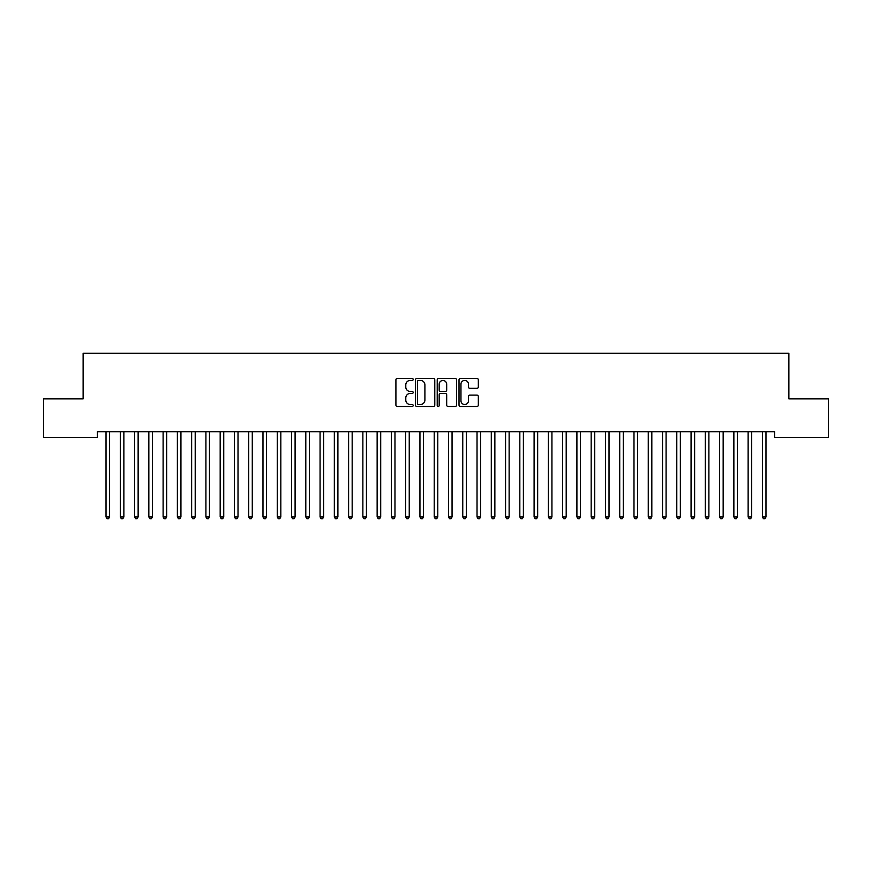 <?xml version="1.0" encoding="UTF-8"?>
<svg xmlns="http://www.w3.org/2000/svg" width="872" height="872" viewBox="0 0 872 872"><rect width="100%" height="100%" fill="white"/><g stroke="black" fill="none" stroke-linecap="round" stroke-linejoin="round"><path stroke-width="1.31" d="M413.175 379.44A0.981 0.981 0 0 0 412.194 378.459L397.305 378.459A1.395 1.395 0 0 0 395.91 379.854L395.91 405.066A1.395 1.395 0 0 0 397.305 406.472L412.194 406.472A0.981 0.981 0 0 0 413.175 405.491A0.981 0.981 0 0 0 412.194 404.51L410.265 404.51A4.48 4.48 0 0 1 405.785 400.03L405.785 397.926A4.48 4.48 0 0 1 410.265 393.446L412.194 393.446A0.981 0.981 0 0 0 413.175 392.465A0.981 0.981 0 0 0 412.194 391.484L410.265 391.484A4.48 4.48 0 0 1 405.785 387.005L405.785 384.901A4.48 4.48 0 0 1 410.265 380.421L412.194 380.421A0.981 0.981 0 0 0 413.175 379.44M476.93 388.334A1.395 1.395 0 0 0 478.336 386.928L478.336 379.854A1.395 1.395 0 0 0 476.93 378.459L460.405 378.459A1.395 1.395 0 0 0 459.01 379.854L459.01 405.066A1.395 1.395 0 0 0 460.405 406.472L476.93 406.472A1.395 1.395 0 0 0 478.336 405.066L478.336 396.531A1.395 1.395 0 0 0 476.93 395.125L469.855 395.125A1.395 1.395 0 0 0 468.46 396.531L468.46 400.76A3.75 3.75 0 0 1 464.711 404.51A3.75 3.75 0 0 1 460.961 400.76L460.961 384.171A3.75 3.75 0 0 1 464.711 380.421A3.75 3.75 0 0 1 468.46 384.171L468.46 386.928A1.395 1.395 0 0 0 469.855 388.334L476.93 388.334M774.609 431.705L97.392 431.705L97.392 437.417L43.6 437.417L43.6 398.886L83.123 398.886L83.123 353.225L788.877 353.225L788.877 398.886L828.4 398.886L828.4 437.417L774.609 437.417L774.609 431.705M434.779 379.854A1.395 1.395 0 0 0 433.373 378.459L416.849 378.459A1.395 1.395 0 0 0 415.443 379.854L415.443 405.066A1.395 1.395 0 0 0 416.849 406.472L433.373 406.472A1.395 1.395 0 0 0 434.779 405.066L434.779 379.854M438.627 378.459L455.151 378.459A1.395 1.395 0 0 1 456.557 379.854L456.557 405.066A1.395 1.395 0 0 1 455.151 406.472L448.077 406.472A1.395 1.395 0 0 1 446.682 405.066L446.682 394.842A1.395 1.395 0 0 0 445.276 393.446L440.589 393.446A1.395 1.395 0 0 0 439.183 394.842L439.183 405.491A0.981 0.981 0 0 1 438.202 406.472A0.981 0.981 0 0 1 437.221 405.491L437.221 379.854A1.395 1.395 0 0 1 438.627 378.459M418.386 380.421A0.981 0.981 0 0 0 417.405 381.402L417.405 403.529A0.981 0.981 0 0 0 418.386 404.51L420.413 404.51A4.48 4.48 0 0 0 424.904 400.03L424.904 384.901A4.48 4.48 0 0 0 420.413 380.421L418.386 380.421M446.682 384.236A3.75 3.75 0 0 0 442.932 380.486A3.75 3.75 0 0 0 439.183 384.236L439.183 390.089A1.395 1.395 0 0 0 440.589 391.484L445.276 391.484A1.395 1.395 0 0 0 446.682 390.089L446.682 384.236M105.839 431.705L105.926 431.913A1.428 1.428 0 0 1 106.024 432.447L106.024 516.922L109.6 516.922L109.6 432.447A1.428 1.428 0 0 1 109.698 431.913L109.785 431.705M109.6 516.922L108.52 518.775L107.093 518.775L106.024 516.922M120.107 431.705L120.194 431.913A1.428 1.428 0 0 1 120.292 432.447L120.292 516.922L123.868 516.922L123.868 432.447A1.428 1.428 0 0 1 123.966 431.913L124.053 431.705M123.868 516.922L122.789 518.775L121.371 518.775L120.292 516.922M134.375 431.705L134.462 431.913A1.428 1.428 0 0 1 134.561 432.447L134.561 516.922L138.136 516.922L138.136 432.447A1.428 1.428 0 0 1 138.234 431.913L138.321 431.705M138.136 516.922L137.068 518.775L135.64 518.775L134.561 516.922M148.643 431.705L148.731 431.913A1.428 1.428 0 0 1 148.84 432.447L148.84 516.922L152.404 516.922L152.404 432.447A1.428 1.428 0 0 1 152.502 431.913L152.589 431.705M152.404 516.922L151.336 518.775L149.908 518.775L148.84 516.922M162.911 431.705L162.999 431.913A1.428 1.428 0 0 1 163.108 432.447L163.108 516.922L166.672 516.922L166.672 432.447A1.428 1.428 0 0 1 166.77 431.913L166.857 431.705M166.672 516.922L165.604 518.775L164.176 518.775L163.108 516.922M177.19 431.705L177.267 431.913A1.428 1.428 0 0 1 177.376 432.447L177.376 516.922L180.94 516.922L180.94 432.447A1.428 1.428 0 0 1 181.038 431.913L181.125 431.705M180.94 516.922L179.872 518.775L178.444 518.775L177.376 516.922M191.459 431.705L191.535 431.913A1.428 1.428 0 0 1 191.644 432.447L191.644 516.922L195.208 516.922L195.208 432.447A1.428 1.428 0 0 1 195.317 431.913L195.393 431.705M195.208 516.922L194.14 518.775L192.712 518.775L191.644 516.922M205.727 431.705L205.803 431.913A1.428 1.428 0 0 1 205.912 432.447L205.912 516.922L209.476 516.922L209.476 432.447A1.428 1.428 0 0 1 209.585 431.913L209.662 431.705M209.476 516.922L208.408 518.775L206.98 518.775L205.912 516.922M219.995 431.705L220.082 431.913A1.428 1.428 0 0 1 220.18 432.447L220.18 516.922L223.744 516.922L223.744 432.447A1.428 1.428 0 0 1 223.853 431.913L223.93 431.705M223.744 516.922L222.676 518.775L221.248 518.775L220.18 516.922M234.263 431.705L234.35 431.913A1.428 1.428 0 0 1 234.448 432.447L234.448 516.922L238.012 516.922L238.012 432.447A1.428 1.428 0 0 1 238.121 431.913L238.209 431.705M238.012 516.922L236.944 518.775L235.516 518.775L234.448 516.922M248.531 431.705L248.618 431.913A1.428 1.428 0 0 1 248.716 432.447L248.716 516.922L252.281 516.922L252.281 432.447A1.428 1.428 0 0 1 252.39 431.913L252.477 431.705M252.281 516.922L251.212 518.775L249.784 518.775L248.716 516.922M262.799 431.705L262.886 431.913A1.428 1.428 0 0 1 262.984 432.447L262.984 516.922L266.56 516.922L266.56 432.447A1.428 1.428 0 0 1 266.658 431.913L266.745 431.705M266.56 516.922L265.48 518.775L264.053 518.775L262.984 516.922M277.067 431.705L277.154 431.913A1.428 1.428 0 0 1 277.252 432.447L277.252 516.922L280.828 516.922L280.828 432.447A1.428 1.428 0 0 1 280.926 431.913L281.013 431.705M280.828 516.922L279.748 518.775L278.332 518.775L277.252 516.922M291.335 431.705L291.422 431.913A1.428 1.428 0 0 1 291.521 432.447L291.521 516.922L295.096 516.922L295.096 432.447A1.428 1.428 0 0 1 295.194 431.913L295.281 431.705M295.096 516.922L294.028 518.775L292.6 518.775L291.521 516.922M305.603 431.705L305.69 431.913A1.428 1.428 0 0 1 305.8 432.447L305.8 516.922L309.364 516.922L309.364 432.447A1.428 1.428 0 0 1 309.462 431.913L309.549 431.705M309.364 516.922L308.296 518.775L306.868 518.775L305.8 516.922M319.871 431.705L319.959 431.913A1.428 1.428 0 0 1 320.068 432.447L320.068 516.922L323.632 516.922L323.632 432.447A1.428 1.428 0 0 1 323.73 431.913L323.817 431.705M323.632 516.922L322.564 518.775L321.136 518.775L320.068 516.922M334.15 431.705L334.227 431.913A1.428 1.428 0 0 1 334.336 432.447L334.336 516.922L337.9 516.922L337.9 432.447A1.428 1.428 0 0 1 337.998 431.913L338.085 431.705M337.9 516.922L336.832 518.775L335.404 518.775L334.336 516.922M348.418 431.705L348.495 431.913A1.428 1.428 0 0 1 348.604 432.447L348.604 516.922L352.168 516.922L352.168 432.447A1.428 1.428 0 0 1 352.277 431.913L352.353 431.705M352.168 516.922L351.1 518.775L349.672 518.775L348.604 516.922M362.687 431.705L362.763 431.913A1.428 1.428 0 0 1 362.872 432.447L362.872 516.922L366.436 516.922L366.436 432.447A1.428 1.428 0 0 1 366.545 431.913L366.622 431.705M366.436 516.922L365.368 518.775L363.94 518.775L362.872 516.922M376.955 431.705L377.042 431.913A1.428 1.428 0 0 1 377.14 432.447L377.14 516.922L380.704 516.922L380.704 432.447A1.428 1.428 0 0 1 380.813 431.913L380.89 431.705M380.704 516.922L379.636 518.775L378.208 518.775L377.14 516.922M391.223 431.705L391.31 431.913A1.428 1.428 0 0 1 391.408 432.447L391.408 516.922L394.972 516.922L394.972 432.447A1.428 1.428 0 0 1 395.081 431.913L395.169 431.705M394.972 516.922L393.904 518.775L392.476 518.775L391.408 516.922M405.491 431.705L405.578 431.913A1.428 1.428 0 0 1 405.676 432.447L405.676 516.922L409.24 516.922L409.24 432.447A1.428 1.428 0 0 1 409.35 431.913L409.437 431.705M409.24 516.922L408.172 518.775L406.744 518.775L405.676 516.922M419.759 431.705L419.846 431.913A1.428 1.428 0 0 1 419.944 432.447L419.944 516.922L423.52 516.922L423.52 432.447A1.428 1.428 0 0 1 423.618 431.913L423.705 431.705M423.52 516.922L422.44 518.775L421.013 518.775L419.944 516.922M434.027 431.705L434.114 431.913A1.428 1.428 0 0 1 434.212 432.447L434.212 516.922L437.788 516.922L437.788 432.447A1.428 1.428 0 0 1 437.886 431.913L437.973 431.705M437.788 516.922L436.709 518.775L435.292 518.775L434.212 516.922M448.295 431.705L448.382 431.913A1.428 1.428 0 0 1 448.481 432.447L448.481 516.922L452.056 516.922L452.056 432.447A1.428 1.428 0 0 1 452.154 431.913L452.241 431.705M452.056 516.922L450.988 518.775L449.56 518.775L448.481 516.922M462.563 431.705L462.651 431.913A1.428 1.428 0 0 1 462.76 432.447L462.76 516.922L466.324 516.922L466.324 432.447A1.428 1.428 0 0 1 466.422 431.913L466.509 431.705M466.324 516.922L465.256 518.775L463.828 518.775L462.76 516.922M476.831 431.705L476.919 431.913A1.428 1.428 0 0 1 477.028 432.447L477.028 516.922L480.592 516.922L480.592 432.447A1.428 1.428 0 0 1 480.69 431.913L480.777 431.705M480.592 516.922L479.524 518.775L478.096 518.775L477.028 516.922M491.11 431.705L491.187 431.913A1.428 1.428 0 0 1 491.296 432.447L491.296 516.922L494.86 516.922L494.86 432.447A1.428 1.428 0 0 1 494.958 431.913L495.045 431.705M494.86 516.922L493.792 518.775L492.364 518.775L491.296 516.922M505.379 431.705L505.455 431.913A1.428 1.428 0 0 1 505.564 432.447L505.564 516.922L509.128 516.922L509.128 432.447A1.428 1.428 0 0 1 509.237 431.913L509.313 431.705M509.128 516.922L508.06 518.775L506.632 518.775L505.564 516.922M519.647 431.705L519.723 431.913A1.428 1.428 0 0 1 519.832 432.447L519.832 516.922L523.396 516.922L523.396 432.447A1.428 1.428 0 0 1 523.505 431.913L523.582 431.705M523.396 516.922L522.328 518.775L520.9 518.775L519.832 516.922M533.915 431.705L534.002 431.913A1.428 1.428 0 0 1 534.1 432.447L534.1 516.922L537.664 516.922L537.664 432.447A1.428 1.428 0 0 1 537.773 431.913L537.85 431.705M537.664 516.922L536.596 518.775L535.168 518.775L534.1 516.922M548.183 431.705L548.27 431.913A1.428 1.428 0 0 1 548.368 432.447L548.368 516.922L551.932 516.922L551.932 432.447A1.428 1.428 0 0 1 552.041 431.913L552.129 431.705M551.932 516.922L550.864 518.775L549.436 518.775L548.368 516.922M562.451 431.705L562.538 431.913A1.428 1.428 0 0 1 562.636 432.447L562.636 516.922L566.201 516.922L566.201 432.447A1.428 1.428 0 0 1 566.309 431.913L566.397 431.705M566.201 516.922L565.132 518.775L563.704 518.775L562.636 516.922M576.719 431.705L576.806 431.913A1.428 1.428 0 0 1 576.904 432.447L576.904 516.922L580.48 516.922L580.48 432.447A1.428 1.428 0 0 1 580.578 431.913L580.665 431.705M580.48 516.922L579.4 518.775L577.973 518.775L576.904 516.922M590.987 431.705L591.074 431.913A1.428 1.428 0 0 1 591.172 432.447L591.172 516.922L594.748 516.922L594.748 432.447A1.428 1.428 0 0 1 594.846 431.913L594.933 431.705M594.748 516.922L593.668 518.775L592.252 518.775L591.172 516.922M605.255 431.705L605.342 431.913A1.428 1.428 0 0 1 605.441 432.447L605.441 516.922L609.016 516.922L609.016 432.447A1.428 1.428 0 0 1 609.114 431.913L609.201 431.705M609.016 516.922L607.947 518.775L606.52 518.775L605.441 516.922M619.523 431.705L619.611 431.913A1.428 1.428 0 0 1 619.72 432.447L619.72 516.922L623.284 516.922L623.284 432.447A1.428 1.428 0 0 1 623.382 431.913L623.469 431.705M623.284 516.922L622.216 518.775L620.788 518.775L619.72 516.922M633.791 431.705L633.879 431.913A1.428 1.428 0 0 1 633.988 432.447L633.988 516.922L637.552 516.922L637.552 432.447A1.428 1.428 0 0 1 637.65 431.913L637.737 431.705M637.552 516.922L636.484 518.775L635.056 518.775L633.988 516.922M648.07 431.705L648.147 431.913A1.428 1.428 0 0 1 648.256 432.447L648.256 516.922L651.82 516.922L651.82 432.447A1.428 1.428 0 0 1 651.918 431.913L652.005 431.705M651.82 516.922L650.752 518.775L649.324 518.775L648.256 516.922M662.339 431.705L662.415 431.913A1.428 1.428 0 0 1 662.524 432.447L662.524 516.922L666.088 516.922L666.088 432.447A1.428 1.428 0 0 1 666.197 431.913L666.273 431.705M666.088 516.922L665.02 518.775L663.592 518.775L662.524 516.922M676.607 431.705L676.683 431.913A1.428 1.428 0 0 1 676.792 432.447L676.792 516.922L680.356 516.922L680.356 432.447A1.428 1.428 0 0 1 680.465 431.913L680.542 431.705M680.356 516.922L679.288 518.775L677.86 518.775L676.792 516.922M690.875 431.705L690.962 431.913A1.428 1.428 0 0 1 691.06 432.447L691.06 516.922L694.624 516.922L694.624 432.447A1.428 1.428 0 0 1 694.733 431.913L694.81 431.705M694.624 516.922L693.556 518.775L692.128 518.775L691.06 516.922M705.143 431.705L705.23 431.913A1.428 1.428 0 0 1 705.328 432.447L705.328 516.922L708.892 516.922L708.892 432.447A1.428 1.428 0 0 1 709.001 431.913L709.089 431.705M708.892 516.922L707.824 518.775L706.396 518.775L705.328 516.922M719.411 431.705L719.498 431.913A1.428 1.428 0 0 1 719.596 432.447L719.596 516.922L723.161 516.922L723.161 432.447A1.428 1.428 0 0 1 723.269 431.913L723.357 431.705M723.161 516.922L722.092 518.775L720.664 518.775L719.596 516.922M733.679 431.705L733.766 431.913A1.428 1.428 0 0 1 733.864 432.447L733.864 516.922L737.439 516.922L737.439 432.447A1.428 1.428 0 0 1 737.538 431.913L737.625 431.705M737.439 516.922L736.36 518.775L734.933 518.775L733.864 516.922M747.947 431.705L748.034 431.913A1.428 1.428 0 0 1 748.132 432.447L748.132 516.922L751.708 516.922L751.708 432.447A1.428 1.428 0 0 1 751.806 431.913L751.893 431.705M751.708 516.922L750.629 518.775L749.212 518.775L748.132 516.922M762.215 431.705L762.302 431.913A1.428 1.428 0 0 1 762.401 432.447L762.401 516.922L765.976 516.922L765.976 432.447A1.428 1.428 0 0 1 766.074 431.913L766.161 431.705M765.976 516.922L764.908 518.775L763.48 518.775L762.401 516.922"/></g></svg>
